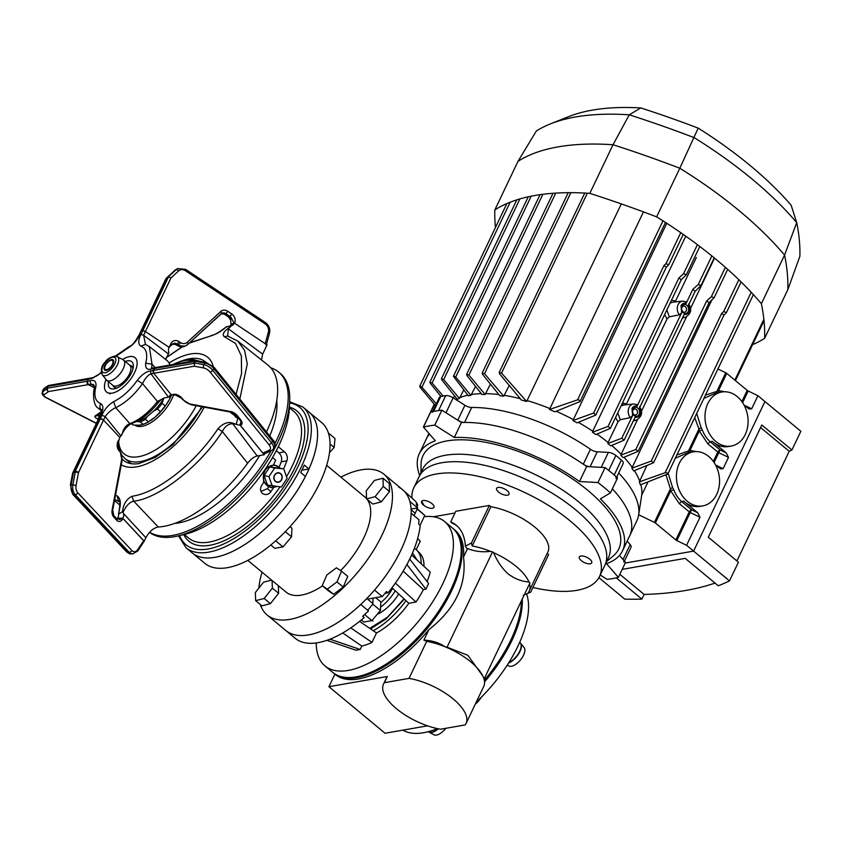 <?xml version="1.0" encoding="UTF-8"?>
<svg xmlns="http://www.w3.org/2000/svg" width="843" height="843" viewBox="0 0 843 843"><rect width="100%" height="100%" fill="white"/><g stroke="black" fill="none" stroke-linecap="round" stroke-linejoin="round"><path stroke-width="1.26" d="M268.506 487.001L267.431 488.655L270.919 491.669L273.501 487.665M283.606 468.856L286.926 460.815L281.267 461.795L279.17 467.011M270.919 491.669C268.495 494.641 265.766 495.305 262.731 493.661L262.321 493.334M262.394 493.397C260.15 491.142 259.95 488.455 261.762 485.326L263.775 482.291M272.531 457.559L275.682 460.173L273.554 464.82M301.92 470.183L308.981 468.95L304.302 465.073A91.465 42.413 129.7 0 1 302.595 468.803A91.465 42.413 129.7 0 1 300.74 472.554L305.419 476.432A91.465 42.413 -50.3 0 1 192.309 552.976A91.465 42.413 -50.3 0 0 274.649 519.425A91.465 42.413 -50.3 0 0 315.925 422.68A91.465 42.413 -50.3 0 0 309.065 412.132L302.827 406.969A91.465 42.413 129.7 0 1 301.035 467.507A91.465 42.413 129.7 0 1 186.071 547.802L178.474 535.832M260.94 491.406L267.431 488.655M308.981 468.95A91.465 42.413 -50.3 0 0 309.065 412.132L321.541 422.48A91.465 42.413 -50.3 0 1 328.401 433.028A91.465 42.413 -50.3 0 1 287.126 529.762A91.465 42.413 -50.3 0 1 204.786 563.314L186.071 547.802M278.295 446.685L284.534 451.859C287.105 454.314 287.906 457.296 286.926 460.815M281.267 461.795C282.247 458.297 281.436 455.315 278.854 452.849L276.283 450.72M328.391 433.007L334.998 438.486L334.176 447.422L329.465 452.733M330.056 443.998L334.176 447.422M270.824 544.989L274.829 548.319L282.995 546.886L275.693 540.837M290.034 526.633L291.92 528.192L291.541 536.833L282.995 546.886M285.303 531.659L291.541 536.833M247.853 560.405L286.146 592.155A61.739 28.63 -50.3 0 0 322.469 585.906M340.646 570.637A61.739 28.63 -50.3 0 0 369.582 504.209A61.739 28.63 -50.3 0 0 367.116 499.351M260.329 604.547A91.465 42.413 -50.3 0 0 267.168 615.042L295.25 638.32A91.465 42.413 -50.3 0 0 364.197 617.55L362.638 616.254A91.465 42.413 -50.3 0 0 368.539 610.943L360.741 604.473A91.465 42.413 129.7 0 1 285.893 630.553A91.465 42.413 -50.3 0 0 368.233 597.002A91.465 42.413 -50.3 0 0 409.508 500.268A91.465 42.413 -50.3 0 0 402.648 489.72A91.465 42.413 129.7 0 1 409.867 501.48L417.664 507.95L411.078 509.098M267.168 615.042A91.465 42.413 -50.3 0 0 349.518 581.491A91.465 42.413 -50.3 0 0 390.794 484.757A91.465 42.413 -50.3 0 0 383.934 474.209A91.465 42.413 -50.3 0 0 340.867 477.117M262.057 572.176A91.465 42.413 -50.3 0 0 258.875 588.087M366.557 498.656A61.739 28.63 -50.3 0 0 364.956 497.085L326.662 465.336M416.21 508.203L417.169 509.088L414.029 515.653M416.547 508.139L424.809 515.421L420.109 525.263M417.169 509.088L424.809 515.421M375.736 597.687L380.825 601.902L380.446 610.532L371.9 620.596L363.733 622.018L361.289 619.995M373.07 598.151L372.806 604.199L367.685 610.227M372.806 604.199L380.446 610.532M364.597 614.547L371.9 620.596M366.568 498.898L366.252 490.752L374.45 480.426L382.964 478.223L383.28 486.369L375.082 496.696L366.568 498.898L372.806 504.072L381.321 501.87L389.519 491.543L383.28 486.369M375.082 496.696L381.321 501.87M382.964 478.223L389.203 483.397L389.519 491.543M326.778 575.042L336.431 567.803L341.531 571.238L336.979 581.902L327.326 589.131L322.226 585.706L326.778 575.042M327.326 589.131L333.565 594.304L328.464 590.88L322.226 585.706M341.531 571.238L347.769 576.412L343.217 587.076L333.565 594.304M336.979 581.902L343.217 587.076M272.078 580.49L272.373 588.14L264.175 598.477L255.661 600.669L255.345 592.534L263.543 582.197L271.625 580.121M278.316 585.664L278.611 593.314L270.413 603.651L261.899 605.843L255.661 600.669M272.373 588.14L278.611 593.314M264.175 598.477L270.413 603.651M380.794 602.45A20.58 9.547 -50.3 0 0 392.564 588.298M316.262 642.956A93.752 43.478 -50.3 0 0 324.976 665.938A93.752 43.478 -50.3 0 0 348.254 670.427A93.752 43.478 -50.3 0 0 432.016 602.85A93.752 43.478 -50.3 0 0 444.661 521.585L452.459 528.045A93.752 43.478 -50.3 0 1 439.814 609.32A93.752 43.478 -50.3 0 1 356.052 676.887A93.752 43.478 -50.3 0 1 332.774 672.398A93.752 43.478 -50.3 0 0 356.052 676.887A93.752 43.478 -50.3 0 0 439.814 609.32A93.752 43.478 -50.3 0 0 452.459 528.045L453.397 528.824A93.752 43.478 129.7 0 1 440.752 610.1A93.752 43.478 129.7 0 1 356.989 677.667A93.752 43.478 -50.3 0 0 440.752 610.1A93.752 43.478 -50.3 0 0 453.397 528.824L454.957 530.121A93.752 43.478 -50.3 0 1 463.513 557.065L467.602 548.487C474.472 551.396 482.091 552.365 490.447 551.375L492.554 551.828L447.064 647.192L444.967 646.739C439.077 642.682 432.059 640.48 423.892 640.143L428.876 629.7C455.389 608.72 466.938 584.505 463.513 557.065M324.976 665.938L333.712 673.178A93.752 43.478 -50.3 0 0 356.989 677.667A93.752 43.478 129.7 0 1 333.712 673.178L335.272 674.474A93.752 43.478 -50.3 0 0 358.549 678.952A93.752 43.478 -50.3 0 0 428.876 629.7M444.661 521.585A93.752 43.478 -50.3 0 0 424.198 516.696M409.709 559.067L428.602 583.546L425.926 589.162L423.355 589.605A64.542 29.926 129.7 0 1 415.978 602.039L408.834 603.282A53.573 24.837 129.7 0 1 376.505 632.956L359.55 621.396M411.616 554.989L430.246 572.123A64.542 29.926 129.7 0 1 427.064 581.565M398.771 487.201A91.465 42.413 129.7 0 1 402.648 489.72L415.588 501.353A91.465 42.413 -50.3 0 1 417.78 505.21L416.221 503.914A91.465 42.413 -50.3 0 1 417.664 507.95M420.214 525.347L418.655 524.061A91.465 42.413 -50.3 0 0 418.939 519.72L411.142 513.261A91.465 42.413 129.7 0 1 374.503 590.079L382.3 596.538A91.465 42.413 -50.3 0 0 386.473 591.523L388.033 592.819A91.465 42.413 -50.3 0 0 420.214 525.347M384.988 593.356L388.033 592.819M382.3 596.538L367.759 599.078A8.008 3.709 -50.3 0 0 367.537 599.12M367.759 599.078L366.916 598.382M417.643 538.561L420.278 541.174L416.221 549.689M414.356 548.403A53.973 25.027 129.7 0 1 416.99 550.405L419.846 553.293A53.573 24.837 129.7 0 1 423.987 566.359M416.99 550.405A53.973 25.027 129.7 0 1 421.152 563.756M408.834 603.282L405.978 600.648A53.973 25.027 129.7 0 1 373.217 630.712M376.505 632.956L371.995 642.398A64.542 29.926 129.7 0 1 361.805 646.096L360.182 649.489L355.946 650.227L326.936 640.332M330.024 639.194L360.182 649.489M361.805 646.096L342.764 632.967M371.995 642.398L350.793 627.887M405.978 600.648L391.984 587.761M395.378 583.103L415.978 602.039M403.175 571.132L423.355 589.605M425.926 589.162L406.916 564.525M416.821 505.368L417.78 505.21M521.385 600.88A93.752 43.478 129.7 0 1 484.303 680.248A93.752 43.478 -50.3 0 0 521.385 600.88M522.27 599.046A93.752 43.478 129.7 0 1 484.525 681.861A93.752 43.478 -50.3 0 0 522.27 599.046M508.519 663.104A13.119 6.08 -50.3 0 0 513.945 659.489A13.119 6.08 -50.3 0 0 520.595 643.22L524.135 647.593A12.002 5.564 129.7 0 1 521.859 658.088A12.002 5.564 129.7 0 1 511.427 666.286A12.002 5.564 129.7 0 1 508.877 666.002L507.233 665.116M402.849 730.143A93.752 43.478 -50.3 0 0 423.428 732.746A93.752 43.478 -50.3 0 0 437.243 728.584M476.253 702.124A93.752 43.478 -50.3 0 0 526.717 594.283M445.852 728.299A12.002 5.564 129.7 0 1 436.474 735.075A12.002 5.564 129.7 0 1 433.913 734.79L428.961 732.114A13.119 6.08 -50.3 0 0 431.753 732.43A13.119 6.08 -50.3 0 0 438.381 728.826M475.241 704.242A13.72 6.365 -50.3 0 0 481.416 697.119M398.697 593.946A28.588 13.256 129.7 0 1 377.158 614.399M395.241 590.764A27.355 12.687 129.7 0 1 380.593 607.139M492.554 551.828L493.64 552.734C497.149 561.248 501.985 568.298 508.15 573.893C514.62 578.783 521.543 581.48 528.898 581.965L529.984 582.861L484.493 678.225L483.408 677.319A45.733 19.368 -154.5 0 0 482.828 676.012A45.733 19.368 -154.5 0 0 448.149 648.088A45.733 19.368 -154.5 0 0 444.967 646.739A45.733 19.368 25.5 0 0 426.695 641.354L423.892 640.143M493.64 552.734A45.733 19.368 25.5 0 1 516.222 566.485A45.733 19.368 25.5 0 1 528.898 581.965M532.913 587.497A102.909 43.573 -154.5 0 0 576.844 590.342A102.909 43.573 -154.5 0 0 599.531 576.454A102.909 43.573 -154.5 0 0 549.394 505.99A102.909 43.573 -154.5 0 0 436.463 473.966A102.909 43.573 -154.5 0 0 413.776 487.855A102.909 43.573 -154.5 0 0 411.932 497.844M413.776 487.855L422.691 469.151A102.909 43.573 25.5 0 1 445.389 455.262A102.909 43.573 25.5 0 1 558.319 487.296A102.909 43.573 25.5 0 1 608.456 557.75L604.884 565.231A102.909 43.573 -154.5 0 0 554.747 494.778A102.909 43.573 -154.5 0 0 441.816 462.744A102.909 43.573 -154.5 0 0 419.129 476.632A102.909 43.573 25.5 0 1 441.816 462.744A102.909 43.573 25.5 0 1 554.747 494.778A102.909 43.573 25.5 0 1 604.884 565.231L599.531 576.454M507.486 495.199A6.86 2.908 25.5 0 1 499.962 493.06A6.86 2.908 25.5 0 1 496.611 488.36A6.86 2.908 25.5 0 1 498.129 487.433A6.86 2.908 25.5 0 1 505.652 489.572A6.86 2.908 25.5 0 1 509.003 494.272A6.86 2.908 25.5 0 1 507.486 495.199M590.205 563.777A6.86 2.908 25.5 0 1 582.671 561.638A6.86 2.908 25.5 0 1 579.331 556.938A6.86 2.908 25.5 0 1 580.848 556.011A6.86 2.908 25.5 0 1 588.372 558.15A6.86 2.908 25.5 0 1 591.712 562.85A6.86 2.908 25.5 0 1 590.205 563.777M421.69 501.279A102.909 43.573 -154.5 0 0 424.155 505.631A102.909 43.573 25.5 0 1 421.69 501.279M427.559 725.834L385.072 733.252L328.918 686.697L387.316 676.507A45.733 19.368 -154.5 0 0 386.442 677.941L383.502 684.116A45.733 19.368 -154.5 0 0 397.864 709.848A45.733 19.368 -154.5 0 0 440.52 729.227L465.188 724.927A45.733 19.368 25.5 0 0 466.063 723.494L483.724 686.465A45.733 19.368 -154.5 0 0 484.03 679.121A45.733 19.368 -154.5 0 0 483.408 677.319M387.316 676.507L384.376 682.682A45.733 19.368 -154.5 0 0 383.502 684.116M384.376 682.682L409.034 678.373A45.733 19.368 25.5 0 1 451.7 697.751A45.733 19.368 25.5 0 1 466.063 723.494M483.882 678.636L484.198 677.972M334.903 674.158L328.918 686.697M409.034 678.373L426.695 641.354M482.828 676.012L467.802 655.285L447.064 647.192M484.03 679.121L484.493 678.225M523.145 595.337L530.7 592.144L528.329 592.545A45.733 19.368 25.5 0 0 529.204 591.112L547.929 551.838A45.733 19.368 25.5 0 0 533.577 526.106A45.733 19.368 25.5 0 0 490.911 506.727L472.185 545.99L471.427 543.008L465.378 546.127L467.001 548.793L467.602 548.487M547.191 553.387L548.624 554.568L530.7 592.144M529.53 583.809A45.733 19.368 25.5 0 1 529.204 591.112M490.447 551.375A45.733 19.368 -154.5 0 0 472.185 545.99M465.378 546.127A98.336 45.596 129.7 0 0 456.316 525.305A98.336 45.596 129.7 0 0 450.72 521.943L455.8 511.29L489.351 505.431L490.911 506.727M489.351 505.431L471.427 543.008M454.988 512.997L433.365 516.77M432.459 508.287A6.86 2.908 25.5 0 1 423.544 505.147A6.86 2.908 25.5 0 1 423.102 500.531A6.86 2.908 25.5 0 1 432.027 503.671A6.86 2.908 25.5 0 1 432.459 508.287M457.075 525.969A98.336 45.596 -50.3 0 0 452.28 523.24L450.72 521.943M715.033 583.082A397.896 168.484 25.5 0 1 685.601 590.49A397.896 168.484 25.5 0 1 644.115 594.431L641.881 599.099L616.275 577.866M598.899 577.666L624.821 599.152A397.896 168.484 -154.5 0 0 641.881 599.099M791.935 449.993L761.798 425.009L708.289 537.202L738.415 562.186L729.501 580.88L693.599 551.111L764.949 401.531L800.85 431.289L791.935 449.993A397.896 168.484 25.5 0 1 789.217 451.29L736.919 560.932M789.217 451.29L760.586 427.549M622.208 569.362L685.222 558.372L718.278 585.769A397.896 168.484 -154.5 0 0 729.501 580.88M702.714 505.905A27.44 21.36 -99.9 0 1 687.298 501.311A27.44 21.36 -99.9 0 1 676.676 472.512A27.44 21.36 -99.9 0 1 693.283 451.837A27.44 21.36 -99.9 0 1 708.7 456.432A27.44 21.36 -99.9 0 1 719.321 485.22A27.44 21.36 -99.9 0 1 702.714 505.905L699.89 506.39A27.44 21.36 -99.9 0 1 685.254 502.417L697.741 512.776L699.964 517.223L686.581 545.295L693.599 551.111L625.221 563.04L693.599 551.111L764.949 401.531L757.931 395.704L751.682 408.802L749.079 409.003L744.063 405.093M619.847 574.315L644.115 594.431M622.45 403.028L626.528 403.881L667.034 318.949L669.31 316.842L679.384 314.829L681.681 312.7L681.018 305.682C682.229 303.491 683.926 302.742 686.097 303.438L685.633 301.731M596.939 434.082A107.019 45.311 -154.5 0 1 608.109 442.48L617.982 421.795L620.258 419.688L630.332 417.664L632.629 415.536L631.965 408.528C633.177 406.337 634.874 405.578 637.045 406.273L636.581 404.566M490.426 384.123L485.136 394.492L468.929 375.103L466.59 374.44L552.987 193.289M466.969 374.155L466.906 375.525L481.964 394.482A107.367 45.459 -154.5 0 1 485.136 394.492M509.214 385.525L503.735 396.231L484.525 373.702L482.154 373.122L568.214 192.678M482.544 372.817L482.459 374.229L499.741 395.641A107.367 45.459 -154.5 0 1 503.735 396.231M621.323 203.911L526.654 401.489L501.543 373.08L499.14 372.564L584.757 193.058M499.541 372.248L499.446 373.681L521.343 400.004A107.367 45.459 -154.5 0 1 526.654 401.489M737.246 396.6A27.44 21.36 -99.9 0 1 747.857 425.388A27.44 21.36 -99.9 0 1 731.26 446.063A27.44 21.36 -99.9 0 1 715.833 441.469A27.44 21.36 -99.9 0 1 705.222 412.68A27.44 21.36 -99.9 0 1 721.819 392.006A27.44 21.36 -99.9 0 1 737.246 396.6M731.26 446.063L728.426 446.558A27.44 21.36 -99.9 0 1 713.747 442.554L726.276 452.944L728.5 457.391L723.125 468.676L720.512 468.877L715.581 465.03M436.284 403.786L421.921 387.211L420.035 386.126L420.067 387.295L435.42 405.609M420.035 386.126L420.067 387.295M443.091 396.041L432.101 383.017L429.846 382.164L516.801 199.865M430.204 381.953L430.204 383.186L440.973 396.442M463.734 390.003L459.382 398.423L443.703 379.582L441.426 378.781L528.234 196.809M441.795 378.549L441.764 379.835L457.327 399.34A107.367 45.459 -154.5 0 1 459.382 398.423M542.376 195.355L455.715 377.032L470.91 395.356A107.367 45.459 -154.5 0 0 469.614 395.567A107.367 45.459 -154.5 0 0 468.329 395.81L453.418 376.305L539.931 194.923M686.834 305.292A4.573 3.562 80.1 0 0 681.934 306.441A4.573 3.562 80.1 0 0 683.273 312.774A4.573 3.562 80.1 0 0 688.173 311.615A4.573 3.562 80.1 0 0 686.834 305.292M685.338 306.662A3.087 2.403 80.1 0 0 683.599 306.146A3.087 2.403 80.1 0 0 681.734 308.475A3.087 2.403 80.1 0 0 682.935 311.71A3.087 2.403 80.1 0 0 684.664 312.226A3.087 2.403 80.1 0 0 686.529 309.908A3.087 2.403 80.1 0 0 685.338 306.662M637.782 408.128A4.573 3.562 80.1 0 0 632.882 409.287A4.573 3.562 80.1 0 0 634.221 415.61A4.573 3.562 80.1 0 0 639.12 414.461A4.573 3.562 80.1 0 0 637.782 408.128M636.286 409.508A3.087 2.403 80.1 0 0 634.547 408.992A3.087 2.403 80.1 0 0 632.682 411.321A3.087 2.403 80.1 0 0 633.883 414.556A3.087 2.403 80.1 0 0 635.611 415.072A3.087 2.403 80.1 0 0 637.477 412.743A3.087 2.403 80.1 0 0 636.286 409.508M470.91 395.356L475.526 386.389M455.715 377.032L453.787 376.052M454.503 395.81L453.45 398.001M616.707 477.149L623.167 463.608A6.86 2.908 -154.5 0 0 621.365 460.036A134.922 57.134 -154.5 0 0 615.875 455.483A6.86 2.908 -154.5 0 0 608.351 452.406L597.223 451.795L590.089 466.759A6.86 2.908 25.5 0 1 583.303 464.219A112.625 47.693 -154.5 0 0 464.535 422.448A6.86 2.908 25.5 0 1 457.781 420.214L446 412.764L453.134 397.801L464.914 405.262A6.86 2.908 -154.5 0 0 471.669 407.485A112.625 47.693 25.5 0 1 590.437 449.266A6.86 2.908 -154.5 0 0 597.223 451.795M616.033 478.571A6.86 2.908 -154.5 0 0 614.231 474.988A134.922 57.134 -154.5 0 0 608.741 470.447L615.875 455.483M608.351 452.406L601.217 467.359L590.089 466.759M453.134 397.801A6.86 2.908 -154.5 0 0 445.694 395.62A134.922 57.134 -154.5 0 0 440.72 396.495A6.86 2.908 -154.5 0 0 439.34 397.39L432.522 411.679M445.694 395.62L438.56 410.583A134.922 57.134 -154.5 0 0 433.587 411.447A6.86 2.908 -154.5 0 0 432.206 412.353M429.509 434.082A112.625 47.693 -154.5 0 0 426.41 438.792A112.625 47.693 25.5 0 1 429.509 434.082M419.698 475.42A112.625 47.693 25.5 0 1 419.277 453.745A112.625 47.693 25.5 0 1 435.346 440.794L423.449 427.106L430.594 412.143A134.922 57.134 25.5 0 1 436.031 410.984A134.922 57.134 25.5 0 1 441.901 410.172L461.437 422.533A112.625 47.693 25.5 0 1 586.633 466.569L605.095 467.57A134.922 57.134 25.5 0 1 617.571 477.918L610.437 492.87L600.395 498.856A112.625 47.693 25.5 0 1 622.577 550.721A112.625 47.693 25.5 0 1 606.507 563.672L618.393 577.36L625.527 562.407L619.468 555.432L623.03 559.531A6.86 2.908 25.5 0 1 623.915 562.197M627.16 541.111L630.174 544.578A6.86 2.908 25.5 0 1 631.049 547.244L624.421 561.132M622.577 550.721L629.71 535.758A112.625 47.693 25.5 0 0 612.366 488.824A112.625 47.693 25.5 0 1 629.71 535.758L636.844 520.805A112.625 47.693 25.5 0 0 638.657 514.746A112.625 47.693 -154.5 0 0 618.688 473.007M690.796 452.269A2.287 1.423 91.1 0 1 689.985 450.425L699.258 430.994L698.952 428.992A2.287 0.537 148.4 0 0 701.07 427.506L702.282 429.909A27.44 21.36 80.1 0 0 710.175 441.721L712.293 441.342L713.747 442.554M721.819 392.006L716.055 393.007L703.873 398.412M696.708 413.418L701.07 427.506M717.519 392.754A2.287 0.58 83 0 1 716.898 391.363L718.531 390.594L724.717 391.753M688.973 452.586A2.287 0.58 83 0 1 688.362 451.205L698.952 428.992L694.727 417.58M705.412 395.177L716.898 391.363L725.76 372.785A2.287 0.969 -154.5 0 1 726.729 373.396L747.214 390.383A2.287 0.969 -154.5 0 0 748.184 390.994L757.931 395.704M686.581 545.295L676.834 540.584A2.287 0.969 25.5 0 1 675.865 539.963L689.258 511.901A2.287 0.969 -154.5 0 0 690.227 512.512L691.566 509.783L697.741 512.776M679.247 503.598L670.722 490.826L673.747 489.741A27.44 21.36 80.1 0 0 681.587 501.511L691.566 509.783A2.287 1.064 129.7 0 0 689.258 511.901L679.247 503.598L681.587 501.511L683.705 501.142L685.254 502.417M675.865 539.963L655.38 522.987L670.722 490.826L670.417 488.824A2.287 0.537 148.4 0 0 672.535 487.338L673.747 489.741M687.551 452.839L675.327 458.244M668.172 473.25L672.535 487.338M655.38 522.987A2.287 0.969 25.5 0 0 654.41 522.365L670.417 488.824L665.97 474.894M676.876 455.009L689.985 450.425L696.181 451.585M713.336 461.416L717.793 452.069L707.835 443.808L699.258 430.994L702.282 429.909M707.835 443.808L710.175 441.721L720.101 449.951L726.276 452.944M728.5 457.391L718.763 452.68A2.287 0.969 -154.5 0 1 717.793 452.069A2.287 1.064 129.7 0 1 720.101 449.951L714.084 462.501M719.342 392.438A2.287 1.423 91.1 0 1 718.531 390.594L726.729 373.396M621.944 405.483L623.125 403.007M717.909 368.981L725.76 372.785M654.41 522.365L638.657 514.746L641.713 495.178L648.025 481.954M667.435 474.314C668.056 473.26 667.287 472.733 665.127 472.754L639.342 481.838A107.367 45.459 -154.5 0 1 640.374 484.883L667.814 473.998L753.379 294.607M639.342 481.838L646.887 465.494M653.557 462.744L651.239 461.079L721.713 313.333L723.947 315.177L653.557 462.744L633.651 470.91A107.367 45.459 -154.5 0 0 631.818 468.223L651.239 461.079M723.947 315.177L726.476 312.542L741.092 281.91M721.713 313.333L723.652 311.583L726.476 312.542M631.818 468.223L711.734 300.234M624.01 457.285A107.019 45.311 25.5 0 1 632.092 467.201M634.379 470.615A107.019 45.311 25.5 0 1 639.584 480.816M640.838 484.704A107.019 45.311 25.5 0 1 641.713 495.178M725.359 267.315L711.313 296.757L714.137 297.716L709.005 302.795L638.162 451.321L635.812 449.498L620.743 455.178A107.367 45.459 -154.5 0 1 623.114 457.654L638.162 451.321M635.812 449.498L706.697 300.888L709.005 302.795M711.313 296.757L706.697 300.888M620.743 455.178L637.434 419.751M641.439 411.352L686.487 316.905M690.491 308.517L714.095 259.022M620.258 419.688L617.782 412.817M621.059 405.968L623.746 404.998L633.578 403.987L636.992 404.629M610.669 445.873L624.136 440.151L621.807 438.223L607.824 443.513A107.367 45.459 -154.5 0 1 610.669 445.873M686.097 303.438L692.809 289.37L698.215 284.534L701.039 285.482L695.138 291.299L688.425 305.366C690.522 311.415 689.047 314.502 684.01 314.629L639.373 408.202C641.47 414.25 639.995 417.338 634.958 417.464L624.136 440.151M692.809 289.37L695.138 291.299M671.502 300.192L675.58 301.035L696.35 257.484M675.58 301.035L675.317 301.899M669.31 316.842L666.834 309.982M670.111 303.122L672.798 302.163L682.63 301.141L686.044 301.783M626.528 403.881L626.265 404.735M637.045 406.273L681.681 312.7M592.46 432.238A107.367 45.459 -154.5 0 1 595.853 434.545L610.353 428.392L608.098 426.389L592.46 432.238L592.745 431.216L685.77 236.177M678.942 277.863L681.239 279.781L686.371 274.692L683.547 273.743L678.942 277.863L608.098 426.389M681.239 279.781L610.353 428.392M595.759 415.083L593.62 413.049L663.999 265.482L666.233 267.336L595.759 415.083L577.076 422.838A107.367 45.459 -154.5 0 0 572.924 420.562L593.62 413.049M663.999 265.482L665.949 263.743L668.773 264.691L666.233 267.336M666.781 223.3L572.924 420.562M579.657 401.89C580.374 400.688 579.689 399.993 577.592 399.824L549.457 409.508A107.367 45.459 -154.5 0 1 554.852 411.795L580.058 401.542L665.475 222.457M549.457 409.508L643.451 211.888M498.877 394.577A107.019 45.311 -154.5 0 0 485.884 393.628M520.226 398.686A107.019 45.311 -154.5 0 0 504.514 395.378M549.678 408.486A107.019 45.311 -154.5 0 0 527.476 400.678M573.187 419.54A107.019 45.311 -154.5 0 0 556.201 411.258M592.745 431.216A107.019 45.311 -154.5 0 0 578.287 422.343M617.982 421.795L615.559 417.485M667.034 318.949L664.611 314.639M621.028 454.156A107.019 45.311 -154.5 0 0 611.67 445.452M481.3 393.649A107.019 45.311 -154.5 0 0 471.669 394.492M457.054 399.002A107.019 45.311 -154.5 0 0 455.968 399.603M467.844 395.198A107.019 45.311 -154.5 0 0 460.141 397.559M608.109 442.48L607.824 443.513M621.807 438.223L632.629 415.536M420.91 472.902L421.068 464.208A108.452 45.922 25.5 0 1 446.959 440.91A108.452 45.922 25.5 0 1 574.22 480.11A108.452 45.922 25.5 0 1 613.314 555.906L606.665 561.501M423.449 427.106A134.922 57.134 25.5 0 1 428.897 425.947A134.922 57.134 25.5 0 1 434.767 425.125L454.303 437.485A112.625 47.693 25.5 0 1 579.499 481.532L597.961 482.533A134.922 57.134 25.5 0 1 610.437 492.87M605.095 467.57L597.961 482.533M586.633 466.569L579.499 481.532M461.437 422.533L454.303 437.485M441.901 410.172L434.767 425.125M618.393 577.36A134.922 57.134 25.5 0 1 607.076 579.341L600.227 575M787.826 289.676L764.643 338.285A573.525 242.847 -154.5 0 0 761.377 303.701L784.57 255.092A276.241 116.966 -154.5 0 0 679.816 168.242L698.204 128.115A258.601 109.495 -154.5 0 1 791.113 205.155L796.719 222.626A570.11 241.404 -154.5 0 1 799.891 256.283L787.826 289.676A573.525 242.847 -154.5 0 0 784.57 255.092L796.719 222.626A272.837 115.533 -154.5 0 0 694.253 137.683A570.11 241.404 -154.5 0 0 629.257 114.817A272.837 115.533 -154.5 0 0 550.605 123.816A272.837 115.533 -154.5 0 0 536.327 131.034L518.013 161.329A276.241 116.966 -154.5 0 1 613.019 144.743L629.257 114.817L640.785 107.925A258.601 109.495 -154.5 0 0 568.73 116.608L550.605 123.816M761.377 303.701A276.241 116.966 -154.5 0 0 656.634 216.862L679.816 168.242A573.525 242.847 -154.5 0 0 613.019 144.743L589.826 193.363A276.241 116.966 -154.5 0 0 494.82 209.939L518.013 161.329M752.599 344.661A276.241 116.966 -154.5 0 0 764.643 338.285M656.634 216.862A573.525 242.847 -154.5 0 0 589.826 193.363M494.82 209.939A573.525 242.847 -154.5 0 0 495.452 227.484M698.204 128.115A555.874 235.376 -154.5 0 0 640.785 107.925M149.538 532.344A102.909 47.724 -50.3 0 0 158.906 536.622A102.909 47.724 -50.3 0 0 177.768 536A102.909 47.724 -50.3 0 0 289.686 400.994A102.909 47.724 -50.3 0 0 280.182 373.333L278.622 372.037A102.909 47.724 129.7 0 1 274.944 443.513M271.046 450.826A102.909 47.724 129.7 0 1 157.346 535.337A102.909 47.724 129.7 0 1 149.654 532.207M289.686 400.994L289.36 408.307A96.049 44.542 129.7 0 1 184.891 534.314L177.768 536M276.757 400.488A87.588 40.622 129.7 0 1 269.749 435.957M259.676 455.536A87.588 40.622 129.7 0 1 174.87 523.387M270.751 367.79A102.909 47.724 129.7 0 1 278.622 372.037M278.949 482.08A4.805 4.141 102.9 0 0 282.089 476.147A4.805 4.141 102.9 0 0 277.084 472.934A4.805 4.141 102.9 0 0 273.943 478.866A4.805 4.141 102.9 0 0 278.949 482.08M283.722 468.877L269.781 466.906L264.07 475.536L267.463 485.02L281.404 486.991L287.115 478.36L283.722 468.877L274.639 468.023L268.928 476.653L272.31 486.137M264.07 475.536L268.928 476.653M269.781 466.906L274.639 468.023M274.08 477.138A4.573 3.941 102.9 0 0 277.442 482.038A4.573 3.941 102.9 0 0 281.952 477.876A4.573 3.941 102.9 0 0 278.601 472.976A4.573 3.941 102.9 0 0 274.08 477.138M134.985 425.22A29.726 13.783 -50.3 0 0 170.939 400.815A29.726 13.783 -50.3 0 0 173.584 394.914M136.45 421.458L140.201 421.9A30.875 14.32 -50.3 0 0 145.417 419.298L147.462 416.316L153.942 410.857L157.472 409.118L160.455 411.584L155.059 417.19A29.726 13.783 -50.3 0 0 169.38 399.519L166.25 404.556M136.619 425.157A29.726 13.783 -50.3 0 0 138.937 425.23L133.447 425.051A30.875 14.32 -50.3 0 1 131.677 423.987L131.287 423.671M157.472 409.118A30.875 14.32 -50.3 0 0 162.119 403.386L163.742 398.212M131.592 423.513L133.447 425.051M171.466 394.766L169.38 399.519A29.726 13.783 -50.3 0 0 171.603 394.756M162.119 403.386L165.102 405.862A30.875 14.32 -50.3 0 1 160.455 411.584L159.39 413.007M160.412 411.921A30.411 14.099 -50.3 0 0 165.407 405.768M140.201 421.9L143.184 424.366L138.937 425.23A29.726 13.783 -50.3 0 0 141.772 424.746M143.184 424.366A30.875 14.32 -50.3 0 0 148.41 421.763L145.417 419.298M149.959 420.973A29.726 13.783 -50.3 0 0 155.059 417.19L148.41 421.763A30.19 13.994 -50.3 0 1 148.02 421.995M105.955 370.446A6.628 3.077 -50.3 0 0 112.751 364.713A6.628 3.077 -50.3 0 0 111.782 359.518A6.628 3.077 -50.3 0 0 104.996 365.251A6.628 3.077 -50.3 0 0 105.955 370.446M129.822 365.272A13.72 6.365 129.7 0 1 131.592 365.988A13.72 6.365 129.7 0 1 132.867 369.16M117.43 387.78A13.72 6.365 129.7 0 1 116.808 387.854A13.72 6.365 129.7 0 1 114.079 387.116A13.72 6.365 129.7 0 1 113.036 385.514M117.209 356.663L122.994 359.698A13.151 6.101 129.7 0 1 123.499 360.035A13.151 6.101 129.7 0 1 121.403 371.921A13.151 6.101 129.7 0 1 109.263 380.983A13.151 6.101 129.7 0 1 106.713 380.277A13.151 6.101 129.7 0 1 106.292 379.845L102.245 374.724C100.486 369.908 101.476 365.683 105.217 362.047C106.703 359.392 109.811 357.421 114.543 356.136L117.209 356.663A11.781 5.469 129.7 0 1 116.092 367.148A11.781 5.469 129.7 0 1 104.901 375.746A11.781 5.469 129.7 0 1 102.245 374.724M106.713 380.277L112.951 385.451A13.151 6.101 -50.3 0 0 115.502 386.157A13.151 6.101 -50.3 0 0 127.641 377.095A13.151 6.101 -50.3 0 0 129.738 365.198L123.499 360.035M106.323 369.687A5.722 2.655 129.7 0 1 105.554 365.167A5.722 2.655 129.7 0 1 111.413 360.267A5.722 2.655 129.7 0 1 112.182 364.787A5.722 2.655 129.7 0 1 106.323 369.687M116.081 519.067L117.672 518.16A2.287 0.969 25.5 0 1 117.672 518.16L122.72 518.203A4.573 3.045 -89.1 0 0 123.131 517.507A4.573 3.045 -89.1 0 0 123.594 513.598L122.456 511.69L118.557 514.093L119.558 509.14M117.693 517.981A4.573 3.045 90.9 0 0 118.009 517.423A4.573 3.045 90.9 0 0 118.557 514.093M226.44 327.147L226.23 326.842C221.593 331.31 216.029 334.471 209.549 336.325L189.18 343.185M182.214 346.916L166.672 357.421M115.491 495.389L117.166 495.895C120.328 498.339 121.107 502.713 119.527 509.024M122.456 511.69C123.384 504.135 126.566 498.993 132.003 496.285L132.678 496.169C158.537 492.154 195.133 463.228 217.979 428.739L222.341 431.532C200.676 465.578 158.284 498.887 133.71 501.153L158.242 527.012C153.5 527.897 149.38 531.459 145.871 537.718L144.216 541.174L122.72 518.203M139.443 463.502A64.026 29.695 129.7 0 1 138.832 463.597A64.026 29.695 129.7 0 1 122.319 459.15M182.71 360.593A64.026 29.695 129.7 0 1 189.496 358.77A64.026 29.695 129.7 0 1 206.166 362.522M236.051 394.376L241.572 373.46L241.372 356.009L235.492 343.417L224.375 336.705L227.61 335.988L237.8 341.088L244.575 350.351L247.284 363.913L239.833 399.045M237.8 341.088L267.695 364.903A101.434 47.039 129.7 0 1 266.472 431.922M224.375 336.705C222.057 334.956 223.237 332.216 227.937 328.475L262.647 354.134L267.062 344.892L234.206 322.985A2.287 0.969 -154.5 0 0 234.175 322.985L234.091 323.101A4.573 3.92 -115.7 0 1 232.204 325.419A4.573 3.92 -115.7 0 1 231.593 325.651L228.358 328.749L227.705 336.02M262.647 354.134L261.488 360.045M132.003 496.285L133.71 501.153C129.622 502.143 126.092 505.8 123.141 512.112M217.979 428.739C223.089 423.323 228.021 421.468 232.763 423.186L232.731 423.734C228.305 423.787 224.849 426.389 222.341 431.532L247.621 463.25A101.434 47.039 129.7 0 1 158.242 527.012M232.763 423.186L236.725 424.419L232.731 423.734L257.199 455.968C253.933 456.748 250.74 459.172 247.621 463.25M257.199 455.968L264.196 454.756L239.855 424.883A4.573 2.339 37.5 0 1 236.725 424.419M119.674 501.933L114.711 499.467M119.4 501.195L118.42 500.753L117.166 495.895M229.812 411.953L238.495 418.476L237.779 418.507L236.325 423.966M227.937 328.475L231.593 325.651M226.23 326.842L230.961 325.798M117.598 518.182L122.678 518.203A2.287 0.969 25.5 0 1 123.015 518.508A6.86 4.563 -89.1 0 1 116.64 520.173L113.858 517.202A6.86 4.563 -89.1 0 1 112.151 509.804L121.708 459.172A6.86 4.563 90.9 0 0 120.001 451.774L119.063 450.773A6.86 4.563 -89.1 0 1 119.148 439.572A6.86 4.563 -89.1 0 1 119.822 437.475L103.531 420.067L100.264 418.739A2.287 0.969 25.5 0 1 103.531 420.067L78.494 472.575L76.081 485.357A6.86 4.563 90.9 0 0 77.788 492.765L131.782 550.468A6.86 4.563 90.9 0 0 137.63 549.72A2.287 1.201 34.1 0 1 137.809 550.974L144.216 541.174M264.196 454.756L264.691 453.724L271.488 450.615A2.287 1.897 -114.6 0 1 269.349 450.099A6.86 3.498 -142.5 0 0 268.896 444.598L210.139 372.1A6.86 3.498 -142.5 0 0 203.563 367.927L194.322 366.199L153.763 373.28A2.287 1.781 -99.9 0 1 153.405 370.425L153.763 373.28L171.203 394.798L174.037 394.303A2.287 1.781 80.1 0 0 175.481 395.019L171.203 394.798A6.86 3.498 -142.5 0 0 169.78 395.588A6.86 3.498 -142.5 0 0 169.38 397.011L170.644 394.956M189.643 342.753L209.549 336.325M230.213 326.009A4.573 3.92 64.3 0 0 230.961 324.46L233.985 323.006L230.993 324.45L230.676 319.255L231.73 318.738A4.573 3.92 64.3 0 0 229.833 316.346L225.724 313.607L224.659 314.123L228.769 316.863L229.833 316.346A2.287 0.664 123.7 0 0 231.783 313.965A6.86 5.88 -115.7 0 1 234.565 323.217L265.208 343.659L268.369 332.153A6.86 5.88 64.3 0 0 265.197 323.933L185.418 270.729A6.86 5.88 64.3 0 0 178.526 270.993L170.971 277.937L145.407 331.541A2.287 0.969 -154.5 0 0 142.783 330.751L145.407 331.541L169.085 347.327A6.86 5.88 64.3 0 0 168.916 352.722L166.324 358.159L168.368 353.87L143.637 335.251L141.013 334.471L168.358 277.157L166.387 278.496L141.339 331.004L142.783 330.751L141.339 331.004A2.287 0.969 -154.5 0 0 140.834 331.32L139.685 334.481C137.293 340.193 133.405 344.724 128.02 348.075L116.007 356.231M234.091 323.101L231.73 318.738M234.386 413.46L235.26 416.832L238.19 418.307M238.495 418.476L239.812 419.466A4.573 2.339 -142.5 0 0 240.076 419.614M174.037 394.303A6.86 3.498 37.5 0 1 182.299 398.528L183.321 399.793A6.86 3.498 -142.5 0 0 189.896 403.966L230.898 411.616A6.86 3.498 37.5 0 1 237.463 415.789L240.487 419.519A6.86 3.498 37.5 0 1 240.266 425.22A2.287 1.781 -99.9 0 1 240.023 424.861L240.771 423.766L239.855 424.883M94.816 386.315L90.928 384.166L89.916 380.773C94.511 379.54 96.502 381.479 95.902 386.579L94.606 387.97L93.721 384.65L90.928 384.166L48.578 391.563A2.287 1.781 -99.9 0 1 47.566 388.17L87.293 381.236A2.287 1.781 80.1 0 0 88.304 384.629L94.627 387.864L88.304 384.629L87.293 381.236L88.209 379.318L90.317 378.518A2.287 1.781 80.1 0 0 88.209 379.318L47.651 386.4L47.566 388.17M47.124 386.958L43.278 389.708A9.147 2.908 -165.4 0 0 42.793 390.351L42.245 392.448A9.147 2.908 14.6 0 1 42.73 391.805A2.287 2.097 -125.5 0 0 44.268 394.64L48.578 391.563A2.287 2.097 -125.5 0 1 47.039 388.718L47.124 386.958L48.694 385.462L93.362 377.58L97.651 375.388L101.244 372.332M266.283 345.029L265.208 343.659M174.754 270.466A2.287 1.138 47.4 0 1 174.859 270.329L166.398 278.106A2.287 1.138 47.4 0 1 166.545 278.011L168.505 276.673L170.971 277.937M168.505 276.673L176.061 269.728A9.147 7.84 -115.7 0 1 177.715 268.601L176.651 269.117A9.147 7.84 64.3 0 0 175.007 270.234L166.545 278.011A2.287 1.064 55.7 0 0 166.387 278.496A2.287 0.969 25.5 0 0 166.124 278.58A2.287 0.969 25.5 0 0 165.881 278.812A2.287 2.287 0 0 1 166.398 278.106M172.804 343.912A4.573 3.92 -115.7 0 1 175.997 344.513L177.388 345.44L178.442 344.935A2.287 0.664 123.7 0 0 180.402 342.553A6.86 5.88 64.3 0 0 187.283 342.279A2.287 1.138 47.4 0 1 187.778 344.471A2.287 1.138 47.4 0 1 187.631 344.566A9.147 7.84 -115.7 0 1 185.987 345.693A9.147 7.84 -115.7 0 1 178.442 344.935M230.676 319.255L230.603 320.055L228.39 316.894A2.287 0.664 -56.3 0 0 228.769 316.863A4.573 3.92 -115.7 0 1 230.676 319.255M221.477 313.522A4.573 3.92 -115.7 0 1 224.659 314.123A2.287 0.664 -56.3 0 1 224.291 314.154L228.39 316.894M187.283 342.279L220.782 311.499A6.86 5.88 -115.7 0 1 227.673 311.225A2.287 0.664 123.7 0 1 225.724 313.607A4.573 3.92 64.3 0 0 221.951 313.227A4.573 3.92 64.3 0 0 221.351 313.607M170.876 343.596A2.287 0.969 25.5 0 1 171.888 344.703L169.085 347.327L170.876 343.596A6.86 5.88 -115.7 0 1 179.011 341.626L180.402 342.553M179.011 341.626A2.287 0.664 123.7 0 1 177.051 344.007A4.573 3.92 64.3 0 0 173.289 343.617A4.573 3.92 64.3 0 0 172.004 344.692M171.888 344.871L170.823 345.377M195.713 360.625A2.287 1.781 80.1 0 0 194.038 361.584L154.311 368.517A2.287 1.781 -99.9 0 1 155.481 367.559L153.405 370.425L193.953 363.354L194.038 361.584A2.287 1.728 -177.2 0 1 194.828 361.236L194.322 366.199M206.377 362.564L196.019 360.625A2.287 1.391 100.6 0 0 194.828 361.236L205.186 363.175A9.147 4.668 -142.5 0 1 213.943 368.739L212.742 370.298L271.499 442.796L272.7 441.237L213.943 368.739A2.287 0.832 141 0 0 214.301 367.548L206.377 362.564A2.287 1.391 100.6 0 0 205.186 363.175L203.985 364.734A9.147 4.668 37.5 0 1 212.742 370.298A2.287 0.832 141 0 1 210.139 372.1M264.691 453.724L262.837 453.07L269.349 450.099M240.266 425.22L262.837 453.07M240.034 424.767L241.003 421.605L236.883 415.673A2.287 0.832 141 0 0 237.463 415.789M182.299 398.528A2.287 0.832 141 0 1 181.719 398.402L175.481 395.019M123.015 518.508L144.1 541.195M77.788 492.765A2.287 1.412 136.9 0 1 75.185 494.599L73.478 494.578L127.472 552.281L129.179 552.302L75.185 494.599A9.147 6.08 -89.1 0 1 72.909 484.736L75.322 471.943L72.972 472.944L75.227 471.248A2.287 0.969 -154.5 0 1 75.554 471.226A2.287 0.969 -154.5 0 1 78.494 472.575L75.322 471.943A2.287 1.064 -124.3 0 1 75.227 471.248L100.264 418.739L98.821 418.992L98.673 420.257M72.972 472.944L73.109 473.861L72.972 472.944M72.635 473.144L98.315 419.308A2.287 0.969 25.5 0 1 98.821 418.992L73.257 472.596M119.148 439.572L118.42 442.111C117.24 443.26 117.44 445.62 119.021 449.182A2.287 1.412 -43.1 0 1 119.063 450.773M120.855 435.905L105.185 416.59L101.919 415.272C104.321 409.561 108.21 405.03 113.584 401.679L115.754 407.706L129.906 423.639A40.517 18.788 -50.3 0 0 157.114 401.89L157.472 401.479L142.52 383.618C134.501 394.798 125.586 402.828 115.754 407.706C111.676 409.487 108.146 412.448 105.185 416.59L103.531 420.067L119.822 437.475A6.86 4.563 -89.1 0 1 120.855 435.905L122.593 433.091A11.201 5.195 -50.3 0 1 132.73 423.028A37.208 17.25 129.7 0 0 158.073 402.933A9.189 4.257 -50.3 0 1 164.49 397.917M120.001 451.774A2.287 1.412 -43.1 0 0 119.959 450.183A2.287 1.412 -43.1 0 0 119.274 449.877M116.64 520.173A2.287 1.412 -43.1 0 0 116.608 518.582L117.535 519.109A4.573 3.045 90.9 0 0 117.799 519.098L117.377 519.088M117.799 519.098L120.117 519.436L122.678 518.203M121.497 435.346L122.541 432.543C123.879 428.139 126.197 425.22 129.506 423.776L129.906 423.639M122.541 432.543L122.593 433.091M149.327 346.526L152.025 364.239L145.713 363.175C147.978 353.986 146.355 348.307 140.813 346.146C138.02 344.081 138.083 340.193 141.013 334.471M195.207 360.625L152.857 368.012L151.687 368.971C147.103 370.203 145.101 368.275 145.713 363.175M155.196 367.611L152.025 364.239L151.687 368.128M169.991 365.03A40.517 18.788 -50.3 0 0 166.766 360.351L149.422 346.599L145.375 344.387L140.813 346.146M169.085 347.327L145.407 331.541L143.637 335.251L145.47 344.429M101.74 410.267L98.315 408.233L101.655 411.047M101.74 410.035L101.318 409.877C99.611 408.086 99.432 405.989 100.791 403.607C103.594 405.673 103.52 409.561 100.591 415.283L98.821 418.992L100.264 418.739L101.919 415.272M100.443 416.547L100.591 415.283L100.443 416.547M95.902 386.579C93.626 395.767 95.259 401.437 100.791 403.607M93.13 378.033L88.209 379.318L87.293 381.236L89.916 380.773M101.36 372.922L91.012 378.834M115.28 356.136L129.2 346.526L128.02 348.075M129.2 346.526C131.677 346.051 135.006 342.142 139.179 334.787L139.685 334.481M165.923 359.792L166.25 357.421M171.203 394.798L153.763 373.28L150.95 373.776C147.894 375.082 145.08 378.359 142.52 383.618L137.293 380.341C142.003 374.513 146.44 371.373 150.591 370.92L153.405 370.425L154.311 368.517L151.687 368.971M150.591 370.92L150.95 373.776L168.516 397.158L164.1 398.001L157.472 401.479M113.584 401.679C122.288 397.369 130.191 390.256 137.293 380.341M129.516 356.61A22.339 10.358 -50.3 0 0 122.614 359.497A22.329 10.358 129.7 0 1 136.735 360.256A22.329 10.358 129.7 0 1 124.416 386.083A22.329 10.358 129.7 0 1 104.88 389.487A22.329 10.358 129.7 0 1 106.028 379.508A22.339 10.358 -50.3 0 0 112.087 393.144A22.339 10.358 -50.3 0 0 134.627 372.458A22.339 10.358 -50.3 0 0 129.516 356.61M169.38 397.011L168.516 397.158M166.324 358.159A9.189 4.257 -50.3 0 0 165.744 359.571M125.27 361.489A17.155 7.956 129.7 0 1 133.036 363.649A17.155 7.956 129.7 0 1 133.331 366.284A17.155 7.956 129.7 0 1 114.68 388.781A17.155 7.956 129.7 0 1 108.568 386.105A17.155 7.956 129.7 0 1 108.484 381.742M114.237 387.243A13.72 6.365 -50.3 0 0 116.65 388.128M133.057 368.338A13.72 6.365 -50.3 0 0 132.931 367.833A13.72 6.365 -50.3 0 0 131.74 366.125M184.301 534.451L188.79 538.171A82.319 38.177 -50.3 0 0 280.034 486.864M286.515 476.695A82.319 38.177 -50.3 0 0 292.258 465.905A82.319 38.177 -50.3 0 0 293.87 411.416L289.381 407.706M289.412 407.169A84.606 39.231 129.7 0 1 295.229 466.959A84.606 39.231 129.7 0 1 234.786 535.115A84.606 39.231 129.7 0 1 183.774 534.578M179.654 535.547A89.179 41.36 -50.3 0 0 232.657 539.32A89.179 41.36 -50.3 0 0 298.053 466.464A89.179 41.36 -50.3 0 0 289.602 402.933M278.854 452.849L284.534 451.859M370.509 628.867L386.178 618.878L404.303 599.11M417.053 559.984L412.533 552.903M508.793 662.672A13.151 6.101 -50.3 0 0 513.682 659.289A13.151 6.101 -50.3 0 0 519.941 642.566L520.595 643.22A13.119 6.08 -50.3 0 0 520.268 642.882M428.571 731.861A13.119 6.08 -50.3 0 0 428.961 732.114L428.202 731.608M428.286 731.671A13.151 6.101 -50.3 0 0 437.97 728.742M679.384 314.829A8.198 6.386 -99.9 0 1 678.109 304.629A8.198 6.386 -99.9 0 1 682.63 301.141M630.332 417.664A8.198 6.386 -99.9 0 1 629.057 407.475A8.198 6.386 -99.9 0 1 633.578 403.987M531.174 196.187L443.703 379.582M519.899 198.927L432.101 383.017M421.921 387.211L510.163 202.215M430.72 412.111L434.398 404.408M614.231 474.988L621.365 460.036M583.303 464.219L590.437 449.266M471.669 407.485L464.535 422.448M464.914 405.262L457.781 420.214M433.587 411.447L440.72 396.495M630.174 544.578L623.03 559.531M715.57 465.02L723.125 468.676M699.964 517.223L690.227 512.512L676.834 540.584M741.872 401.584L747.214 390.383M748.184 390.994L742.62 402.669M763.863 319.297L734.843 380.13M744.116 405.135L751.682 408.802M751.218 292.268L665.127 472.754M723.652 311.583L738.847 279.728M682.387 318.032L685.454 317.274A8.198 6.386 -99.9 0 1 682.777 317.2M633.335 420.868L636.402 420.109A8.198 6.386 -99.9 0 1 633.725 420.046M698.215 284.534L711.861 255.924M697.424 244.66L683.547 273.743M665.949 263.743L680.765 232.668M662.967 220.845L577.592 399.824M501.543 373.08L587.339 193.205M570.869 192.678L484.525 373.702M468.929 375.103L555.727 193.11M201.603 406.695A61.739 28.63 129.7 0 1 131.16 461.553A61.739 28.63 129.7 0 1 125.112 458.645L122.383 455.789M193.922 360.846A58.736 27.239 -50.3 0 0 193.31 360.699A58.736 27.239 -50.3 0 0 173.152 364.471M118.684 441.458A58.736 27.239 -50.3 0 0 129.854 456.664A58.736 27.239 -50.3 0 0 196.24 405.694M279.844 467.991A11.149 9.621 102.9 0 0 274.439 465.315A11.149 9.621 102.9 0 0 263.427 475.452A11.149 9.621 102.9 0 0 271.615 487.402A11.149 9.621 102.9 0 0 276.335 486.516M144.142 423.976A29.726 13.783 -50.3 0 0 148.642 421.785M137.198 421.437A30.063 13.941 -50.3 0 0 147.462 416.316M153.942 410.857A30.063 13.941 -50.3 0 0 163.068 399.593M113.11 357.116A9.536 4.426 -50.3 0 0 103.331 365.293A9.536 4.426 -50.3 0 0 104.627 372.838A9.536 4.426 -50.3 0 0 114.406 364.671A9.536 4.426 -50.3 0 0 113.11 357.116M204.238 407.18A69.021 32.013 129.7 0 1 136.745 466.843A69.021 32.013 129.7 0 1 121.276 464.746M169.064 362.985A69.021 32.013 129.7 0 1 190.581 353.965A69.021 32.013 129.7 0 1 213.216 366.357M145.871 537.718L123.594 513.598M98.294 419.361L97.303 418.855A6.86 2.181 14.6 0 1 95.27 415.894A2.287 2.097 54.5 0 0 97.145 415.662L101.234 412.733M95.27 415.894L101.592 411.373M97.303 418.855A2.287 1.243 -62.9 0 0 99.263 416.505L99.579 416.663M97.714 415.251A4.573 1.454 -165.4 0 0 99.263 416.505L99.811 414.408A4.573 1.454 14.6 0 1 99.295 414.124M47.988 385.757L44.036 388.581A2.287 2.097 -125.5 0 0 43.278 389.708L42.73 391.805L47.039 388.718M47.092 387.495L47.619 387.127M44.268 394.64A6.86 2.181 -165.4 0 0 46.302 397.59A2.287 1.243 117.1 0 1 45.807 397.538C42.94 395.788 41.76 394.092 42.245 392.448M46.302 397.59L96.429 423.26M99.917 413.681A2.287 1.243 117.1 0 1 99.811 414.408L100.475 414.745M178.526 270.993A2.287 1.138 47.4 0 0 176.061 269.728L175.007 270.234A2.287 1.138 47.4 0 0 174.859 270.329L176.651 269.117M269.254 333.533A2.287 0.832 -164.7 0 0 269.507 333.27A2.287 0.832 -164.7 0 0 268.369 332.153M185.418 270.729A2.287 0.664 123.7 0 0 185.629 269.339L265.408 322.542A2.287 0.664 123.7 0 1 265.197 323.933M177.388 345.44A9.147 7.84 64.3 0 0 184.923 346.199L177.009 345.472A2.287 0.664 -56.3 0 0 177.388 345.44M178.653 344.808A6.86 5.88 -115.7 0 1 177.22 344.081A2.287 0.664 -56.3 0 0 176.893 345.114M175.713 343.407A2.287 0.664 -56.3 0 0 175.502 344.229M177.009 345.472L175.618 344.545A2.287 0.664 -56.3 0 0 175.997 344.513M224.386 313.006A2.287 0.664 -56.3 0 0 224.175 313.838M220.782 311.499A2.287 1.138 47.4 0 1 221.277 313.691A2.287 1.138 47.4 0 1 221.129 313.786L187.884 344.344M227.673 311.225L231.783 313.965M271.488 450.615L273.1 449.351A9.147 4.668 37.5 0 0 271.499 442.796A2.287 0.832 141 0 1 268.896 444.598M194.733 363.006L203.985 364.734A2.287 1.391 100.6 0 0 203.563 367.927M273.058 440.046A2.287 0.832 141 0 1 272.7 441.237A9.147 4.668 -142.5 0 1 274.302 447.791C275.629 444.64 275.218 442.059 273.058 440.046L214.301 367.548M230.898 411.616A2.287 1.391 100.6 0 0 231.677 412.301L236.883 415.673M240.487 419.519A2.287 0.832 141 0 1 239.907 419.403M189.896 403.966A2.287 1.391 100.6 0 0 190.676 404.651L231.677 412.301M183.321 399.793A2.287 0.832 141 0 1 182.741 399.666L190.676 404.651M73.352 473.292L71.202 484.704L76.081 485.357M72.614 473.197L70.412 484.883L71.202 484.704A9.147 6.08 90.9 0 0 73.478 494.578A2.287 1.412 136.9 0 1 72.698 494.272L126.692 551.975L132.604 553.977A9.147 6.08 -89.1 0 1 129.179 552.302A2.287 1.412 136.9 0 0 131.782 550.468M126.692 551.975A2.287 1.412 136.9 0 0 127.472 552.281A9.147 6.08 90.9 0 0 130.897 553.946M137.63 549.72L143.753 540.679M121.708 459.172L119.959 450.183M119.274 449.983A9.147 6.08 -89.1 0 1 120.191 451.226M112.151 509.804L112.688 510.194L122.256 459.572M113.858 517.202A2.287 1.412 -43.1 0 0 113.826 515.61L112.688 510.194M129.506 423.776L132.73 423.028M157.114 401.89L158.073 402.933M289.655 401.721L302.827 406.969M402.648 489.72L383.934 474.209M415.209 513.187L411.11 509.783M372.827 603.504L366.8 598.509M369.771 628.372L387.495 617.192L404.008 598.836M372.975 621.07L372.111 620.353M419.698 386.315L506.864 203.563M423.492 426.779L434.25 404.229M419.277 453.745L428.961 433.439M687.519 452.839L693.283 451.837M735.444 380.625L764.011 320.74M714.137 297.716L727.667 269.36M636.402 420.109C642.103 416.516 643.146 412.058 639.521 406.716M685.454 317.274C691.155 313.68 692.198 309.212 688.573 303.88M701.039 285.482L714.221 257.853M686.371 274.692L699.827 246.483M668.773 264.691L683.23 234.386M119.379 449.888L118.168 442.733M172.53 364.576L181.266 361.015L192.594 359.424L200.782 361.521M125.112 458.645L131.181 463.671M276.715 486.548L271.277 487.728L263.532 481.753L264.101 470.847M265.714 468.497L274.165 464.851L280.224 468.076M160.044 412.406L165.797 405.304M138.832 463.597L155.397 457.37L173.078 444.514L202.562 406.874M119.432 501.227L119.379 501.174C120.001 500.689 120.022 503.324 119.443 509.056L118.557 513.661M114.511 500.542L119.938 505.168M166.745 357.284L181.93 346.926M226.135 326.873C219.317 332.321 214.312 335.208 211.129 335.514M44.036 388.581L42.793 390.351M96.355 423.418L45.807 397.538M109.917 393.987L109.801 392.943M265.408 322.542C269.033 325.293 270.403 328.875 269.507 333.27L266.441 344.471M185.629 269.339L177.715 268.601M139.179 334.787L165.881 278.812M175.618 344.545L172.225 344.134M224.291 314.154L220.898 313.744M221.951 313.227L187.778 344.471L184.923 346.199M172.067 344.745L173.289 343.617M273.1 449.351L274.302 447.791M182.741 399.666L181.719 398.402M132.604 553.977L137.809 550.974M70.412 484.883L72.698 494.272M113.826 515.61L116.608 518.582M152.857 368.012L151.329 368.106L151.898 368.517M98.315 419.308L101.708 409.709L102.098 410.267M94.606 387.97C92.983 390.193 92.54 405.483 98.315 408.233L98.315 408.233"/></g></svg>
